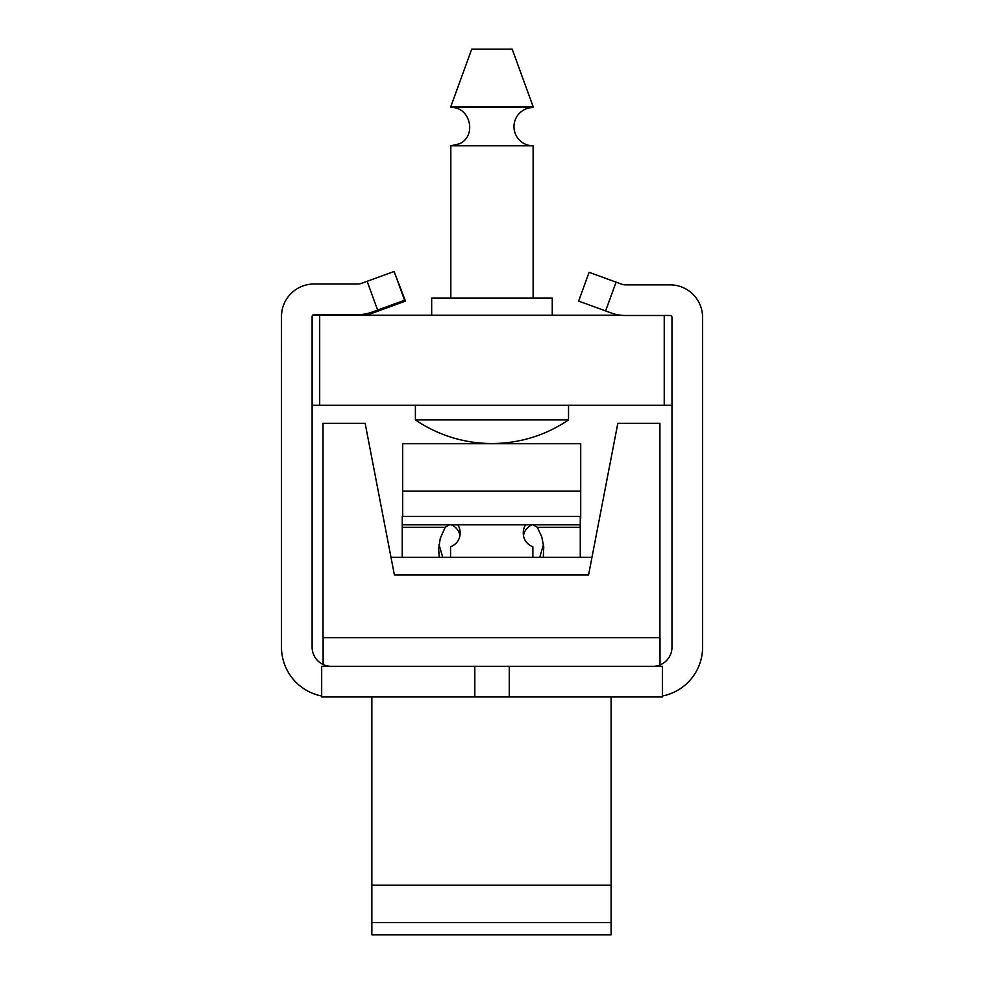 <?xml version="1.0" encoding="UTF-8"?>
<svg xmlns="http://www.w3.org/2000/svg" width="984" height="984" viewBox="0 0 984 984"><rect width="100%" height="100%" fill="white"/><g stroke="black" fill="none" stroke-linecap="round" stroke-linejoin="round"><path stroke-width="1.48" d="M323.121 637.718L323.121 664.507M659.92 637.718L659.92 423.329L617.817 423.329L588.567 575L394.399 575L365.15 423.329L323.035 423.329L323.035 637.718L660.006 637.718L660.006 664.926M331.251 666.328A19.139 19.139 0 0 1 312.113 647.189L312.113 316.541A1.919 1.919 0 0 1 314.019 314.622L358.016 314.622A40.196 40.196 0 0 0 371.767 312.199L404.596 300.255L394.129 271.473L367.143 281.289L377.622 310.071M605.603 310.932L616.082 282.15L589.096 272.322L578.629 301.104L611.458 313.06A40.196 40.196 0 0 0 625.209 315.483L670.055 315.483A1.919 1.919 0 0 1 671.974 317.389L671.974 647.189A19.139 19.139 0 0 1 652.822 666.328M474.817 666.328L321.682 666.328L321.682 696.955L474.817 696.955L474.817 666.328L509.269 666.328L509.269 696.955L662.392 696.955L662.392 666.328L509.269 666.328M671.974 405.224L664.237 405.224L664.237 315.483M664.237 405.224L312.113 405.224M281.486 405.224L281.51 315.261M312.605 315.261L319.689 315.261L319.689 405.224M621.039 315.261L319.689 315.261M512.209 49.2L471.705 49.2L450.807 106.629L533.119 106.629L512.209 49.2M533.119 298.041L533.119 145.816A19.139 19.139 0 0 1 513.968 126.678A19.139 19.139 0 0 1 533.119 107.527L533.119 106.629M533.119 145.816L450.807 145.816L459.294 143.824C477.289 136.186 470.315 106.395 450.807 107.527L533.119 107.527M415.396 419.897L568.531 419.897A135.903 135.903 0 0 1 415.396 419.897L415.396 405.224M552.258 315.261L552.258 298.041L431.668 298.041L431.668 315.261M616.082 282.15L621.937 284.278A9.569 9.569 0 0 0 625.209 284.856L670.055 284.856A32.546 32.546 0 0 1 702.588 317.389L702.588 647.189A49.766 49.766 0 0 1 662.392 696.02M378.102 309.898L378.471 310.932L372.616 313.06A40.196 40.196 0 0 1 363.034 315.261M321.682 696.02A49.766 49.766 0 0 1 281.486 647.189L281.486 316.541A32.546 32.546 0 0 1 314.019 284.007L358.016 284.007A9.569 9.569 0 0 0 361.288 283.429L367.143 281.289M378.471 310.932L405.457 301.104L394.498 272.507M621.937 284.278A9.569 9.569 0 0 0 625.209 284.856L670.055 284.856M702.588 317.389L702.588 403.526M509.269 696.955L474.817 696.955M580.265 557.325L580.265 516.403L402.247 516.403L402.247 557.325M533.144 524.829L537.326 527.289L541.717 536.723L543.758 546.797L543.291 557.325M439.208 557.325L438.655 548.506L440.278 538.371L445.186 527.289L449.356 524.829M539.736 557.325L543.512 544.546M438.987 544.546L442.763 557.325M580.265 524.829L402.247 524.829M450.549 557.325L450.549 546.698A14.354 14.133 0 0 0 460.118 533.365L460.118 532.553A14.354 14.133 0 0 0 457.781 524.829M451.287 524.829A14.354 14.133 180 0 1 459.934 535.616M580.265 518.42L580.265 523.734M532.861 557.325L532.861 546.698A14.354 14.133 0 0 1 523.463 535.616A14.354 14.133 180 0 1 532.11 524.829M525.616 524.829A14.354 14.133 0 0 0 523.279 532.553L523.279 533.365A14.354 14.133 0 0 0 532.861 546.698M580.708 518.42L580.708 443.722L402.69 443.722L402.69 516.403M591.974 557.325L390.992 557.325M611.113 922.574L371.854 922.574L371.854 885.243L611.113 885.243L611.113 934.8L371.854 934.8L371.854 922.574M611.113 696.955L611.113 885.243M371.854 696.955L371.854 885.243M537.326 527.289L580.265 527.289M402.247 527.289L445.186 527.289M580.708 491.176L402.69 491.176M450.807 298.041L450.807 145.816M450.807 107.527L450.807 106.629M568.531 405.224L568.531 419.897"/></g></svg>
